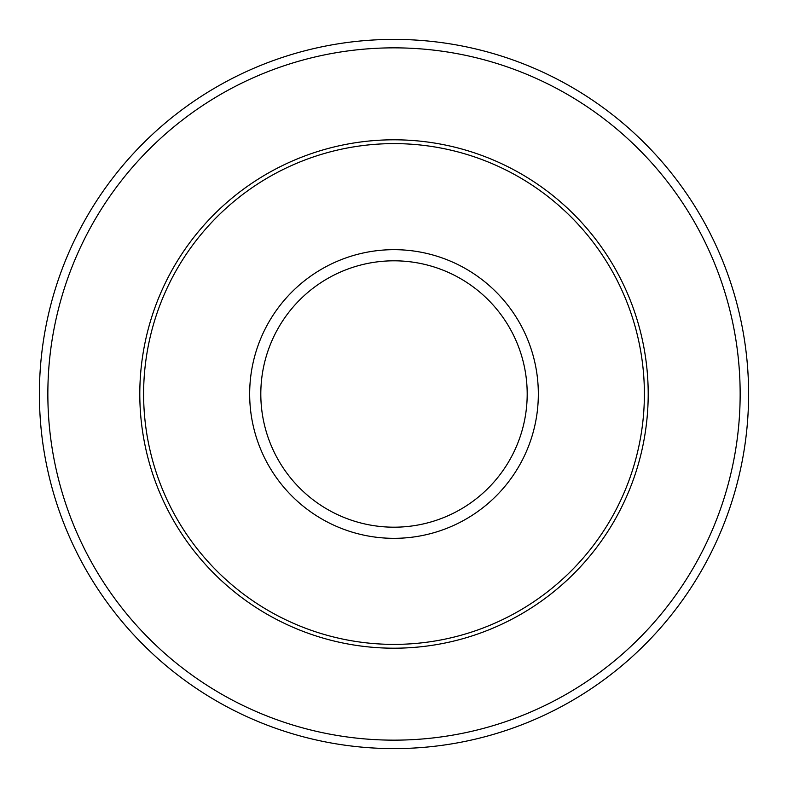 <?xml version="1.0" encoding="UTF-8"?>
<svg xmlns="http://www.w3.org/2000/svg" width="788" height="788" viewBox="0 0 788 788"><rect width="100%" height="100%" fill="white"/><g stroke="black" fill="none" stroke-linecap="round" stroke-linejoin="round"><path stroke-width="1.18" d="M143.613 394A250.387 250.387 0 0 1 394 143.613A250.387 250.387 0 0 1 644.387 394A250.387 250.387 0 0 1 394 644.387A250.387 250.387 0 0 1 143.613 394M39.4 394A354.6 354.6 0 0 1 571.3 86.907A354.6 354.6 0 0 1 571.3 701.093A354.6 354.6 0 0 1 39.4 394A354.6 354.6 0 0 1 571.3 86.907A354.6 354.6 0 0 1 571.3 701.093A354.6 354.6 0 0 1 39.4 394M139.801 394A254.199 254.199 0 0 1 394 139.801A254.199 254.199 0 0 1 648.199 394A254.199 254.199 0 0 1 394 648.199A254.199 254.199 0 0 1 139.801 394M527.192 394A133.192 133.192 0 0 0 394 260.808A133.192 133.192 0 0 0 260.808 394A133.192 133.192 0 0 0 394 527.192A133.192 133.192 0 0 0 527.192 394M249.668 394A144.332 144.332 0 0 1 394 249.668A144.332 144.332 0 0 1 538.332 394A144.332 144.332 0 0 1 394 538.332A144.332 144.332 0 0 1 249.668 394M47.851 394A346.149 346.149 0 0 0 567.074 693.775A346.149 346.149 0 0 0 567.074 94.225A346.149 346.149 0 0 0 47.851 394"/></g></svg>
